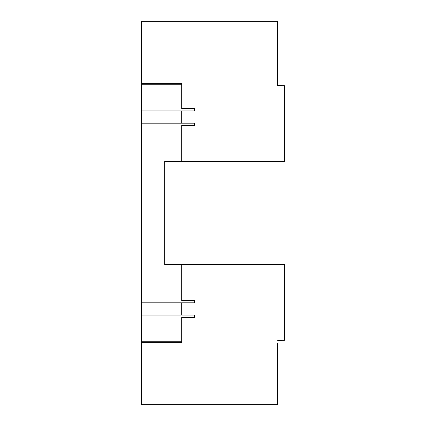 <?xml version="1.0" encoding="UTF-8"?>
<svg xmlns="http://www.w3.org/2000/svg" width="426" height="426" viewBox="0 0 426 426"><rect width="100%" height="100%" fill="white"/><g stroke="black" fill="none" stroke-linecap="round" stroke-linejoin="round"><path stroke-width="0.64" d="M277.661 343.548L277.661 404.7L141.315 404.7L141.315 342.674L181.694 342.674L181.694 341.737L141.315 341.737L141.315 123.178L194.565 123.178L194.565 125.516L181.694 125.516L181.694 161.507L284.685 161.507L284.685 85.727L277.661 85.669L277.661 82.452M181.694 83.326L181.694 84.263L181.694 83.326L141.315 83.326L141.315 21.3L277.661 21.3L277.661 85.669M181.694 127.741L181.694 132.246M181.694 123.178L181.694 110.888M181.694 302.822L181.694 315.112M277.661 340.331L284.685 340.273L284.685 264.493L164.724 264.493L164.724 161.507L164.724 264.493M277.661 60.215L277.661 22.03M277.661 403.97L277.661 365.785M141.315 315.112L194.565 315.112L194.565 317.45L181.694 317.45L181.694 342.674M181.694 108.55L181.694 84.263L141.315 84.263L141.315 110.888L194.565 110.888L194.565 108.55L181.694 108.55M141.315 302.822L194.565 302.822L194.565 300.484L181.694 300.484L181.694 264.493M181.694 161.507L164.724 161.507M141.315 123.178L141.315 110.888"/></g></svg>
